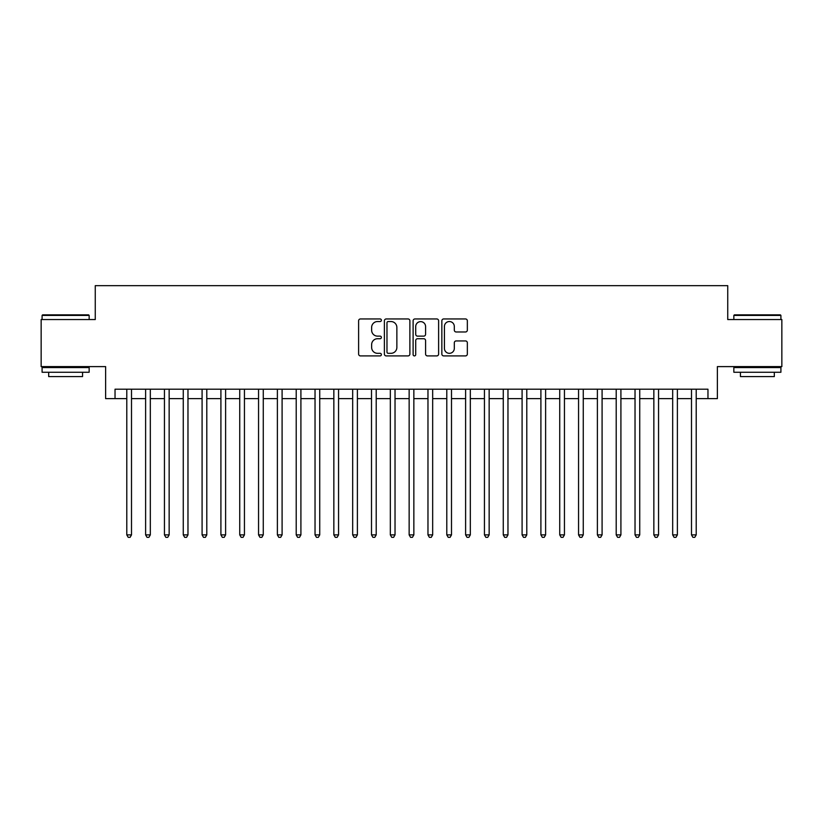 <?xml version="1.0" encoding="UTF-8"?>
<svg xmlns="http://www.w3.org/2000/svg" width="823" height="823" viewBox="0 0 823 823"><rect width="100%" height="100%" fill="white"/><g stroke="black" fill="none" stroke-linecap="round" stroke-linejoin="round"><path stroke-width="1.23" d="M381.388 320.25A1.296 1.296 0 0 0 380.092 318.954L360.464 318.954A1.852 1.852 0 0 0 358.612 320.805L358.612 354.055A1.852 1.852 0 0 0 360.464 355.906L380.092 355.906A1.296 1.296 0 0 0 381.388 354.61A1.296 1.296 0 0 0 380.092 353.324L377.551 353.324A5.915 5.915 0 0 1 371.636 347.409L371.636 344.631A5.915 5.915 0 0 1 377.551 338.726L380.092 338.726A1.296 1.296 0 0 0 381.388 337.43A1.296 1.296 0 0 0 380.092 336.134L377.551 336.134A5.915 5.915 0 0 1 371.636 330.229L371.636 327.451A5.915 5.915 0 0 1 377.551 321.536L380.092 321.536A1.296 1.296 0 0 0 381.388 320.25M465.499 331.978A1.852 1.852 0 0 0 467.341 330.136L467.341 320.805A1.852 1.852 0 0 0 465.499 318.954L443.7 318.954A1.852 1.852 0 0 0 441.848 320.805L441.848 354.055A1.852 1.852 0 0 0 443.7 355.906L465.499 355.906A1.852 1.852 0 0 0 467.341 354.055L467.341 342.79A1.852 1.852 0 0 0 465.499 340.938L456.168 340.938A1.852 1.852 0 0 0 454.317 342.79L454.317 348.376A4.938 4.938 0 0 1 449.379 353.324A4.938 4.938 0 0 1 444.43 348.376L444.43 326.484A4.938 4.938 0 0 1 449.379 321.536A4.938 4.938 0 0 1 454.317 326.484L454.317 330.136A1.852 1.852 0 0 0 456.168 331.978L465.499 331.978M115.035 398.61L115.035 389.197L707.965 389.197L707.965 398.61L717.378 398.61L717.378 366.605L781.85 366.605L781.85 319.55L727.738 319.55L727.738 285.663L95.262 285.663L95.262 319.55L41.15 319.55L41.15 366.605L105.622 366.605L105.622 398.61L126.793 398.61M409.885 320.805A1.852 1.852 0 0 0 408.033 318.954L386.234 318.954A1.852 1.852 0 0 0 384.382 320.805L384.382 354.055A1.852 1.852 0 0 0 386.234 355.906L408.033 355.906A1.852 1.852 0 0 0 409.885 354.055L409.885 320.805M414.967 318.954L436.766 318.954A1.852 1.852 0 0 1 438.618 320.805L438.618 354.055A1.852 1.852 0 0 1 436.766 355.906L427.435 355.906A1.852 1.852 0 0 1 425.584 354.055L425.584 340.568A1.852 1.852 0 0 0 423.742 338.726L417.549 338.726A1.852 1.852 0 0 0 415.708 340.568L415.708 354.61A1.296 1.296 0 0 1 414.411 355.906A1.296 1.296 0 0 1 413.115 354.61L413.115 320.805A1.852 1.852 0 0 1 414.967 318.954M131.505 398.61L145.62 398.61M150.321 398.61L164.446 398.61M169.147 398.61L183.262 398.61M187.973 398.61L202.088 398.61M206.799 398.61L220.914 398.61M225.615 398.61L239.74 398.61M244.441 398.61L258.556 398.61M263.267 398.61L277.382 398.61M282.094 398.61L296.208 398.61M300.909 398.61L315.034 398.61M319.736 398.61L333.85 398.61M338.562 398.61L352.676 398.61M357.388 398.61L371.502 398.61M376.204 398.61L390.328 398.61M395.03 398.61L409.144 398.61M413.856 398.61L427.97 398.61M432.672 398.61L446.796 398.61M451.498 398.61L465.612 398.61M470.324 398.61L484.438 398.61M489.15 398.61L503.264 398.61M507.966 398.61L522.091 398.61M526.792 398.61L540.906 398.61M545.618 398.61L559.733 398.61M564.444 398.61L578.559 398.61M583.26 398.61L597.385 398.61M602.086 398.61L616.201 398.61M620.912 398.61L635.027 398.61M639.738 398.61L653.853 398.61M658.554 398.61L672.679 398.61M677.38 398.61L691.495 398.61M696.207 398.61L707.965 398.61M388.271 321.536A1.296 1.296 0 0 0 386.975 322.832L386.975 352.028A1.296 1.296 0 0 0 388.271 353.324L390.946 353.324A5.915 5.915 0 0 0 396.861 347.409L396.861 327.451A5.915 5.915 0 0 0 390.946 321.536L388.271 321.536M425.584 326.577A4.938 4.938 0 0 0 420.646 321.628A4.938 4.938 0 0 0 415.708 326.577L415.708 334.292A1.852 1.852 0 0 0 417.549 336.134L423.742 336.134A1.852 1.852 0 0 0 425.584 334.292L425.584 326.577M131.505 389.197L131.505 534.888L126.793 534.888L126.793 389.197M131.505 534.888L130.085 537.337L128.213 537.337L126.793 534.888M42.652 314.839L88.586 314.839L89.151 315.404L42.086 315.404L42.652 314.839M65.624 372.253L42.086 372.253L42.086 367.552L89.151 367.552L89.151 372.253L65.624 372.253M82.557 372.253L82.557 376.584L48.68 376.584L48.68 372.253M734.414 314.839L780.348 314.839L780.914 315.404L733.849 315.404L734.414 314.839M757.376 372.253L733.849 372.253L733.849 367.552L780.914 367.552L780.914 372.253L757.376 372.253M774.32 372.253L774.32 376.584L740.443 376.584L740.443 372.253M150.321 389.197L150.321 534.888L145.62 534.888L145.62 389.197M150.321 534.888L148.912 537.337L147.029 537.337L145.62 534.888M169.147 389.197L169.147 534.888L164.446 534.888L164.446 389.197M169.147 534.888L167.738 537.337L165.855 537.337L164.446 534.888M187.973 389.197L187.973 534.888L183.262 534.888L183.262 389.197M187.973 534.888L186.564 537.337L184.681 537.337L183.262 534.888M206.799 389.197L206.799 534.888L202.088 534.888L202.088 389.197M206.799 534.888L205.38 537.337L203.497 537.337L202.088 534.888M225.615 389.197L225.615 534.888L220.914 534.888L220.914 389.197M225.615 534.888L224.206 537.337L222.323 537.337L220.914 534.888M244.441 389.197L244.441 534.888L239.74 534.888L239.74 389.197M244.441 534.888L243.032 537.337L241.149 537.337L239.74 534.888M263.267 389.197L263.267 534.888L258.556 534.888L258.556 389.197M263.267 534.888L261.858 537.337L259.975 537.337L258.556 534.888M282.094 389.197L282.094 534.888L277.382 534.888L277.382 389.197M282.094 534.888L280.674 537.337L278.791 537.337L277.382 534.888M300.909 389.197L300.909 534.888L296.208 534.888L296.208 389.197M300.909 534.888L299.5 537.337L297.617 537.337L296.208 534.888M319.736 389.197L319.736 534.888L315.034 534.888L315.034 389.197M319.736 534.888L318.326 537.337L316.444 537.337L315.034 534.888M338.562 389.197L338.562 534.888L333.85 534.888L333.85 389.197M338.562 534.888L337.152 537.337L335.27 537.337L333.85 534.888M357.388 389.197L357.388 534.888L352.676 534.888L352.676 389.197M357.388 534.888L355.968 537.337L354.085 537.337L352.676 534.888M376.204 389.197L376.204 534.888L371.502 534.888L371.502 389.197M376.204 534.888L374.794 537.337L372.912 537.337L371.502 534.888M395.03 389.197L395.03 534.888L390.328 534.888L390.328 389.197M395.03 534.888L393.62 537.337L391.738 537.337L390.328 534.888M413.856 389.197L413.856 534.888L409.144 534.888L409.144 389.197M413.856 534.888L412.436 537.337L410.564 537.337L409.144 534.888M432.672 389.197L432.672 534.888L427.97 534.888L427.97 389.197M432.672 534.888L431.262 537.337L429.38 537.337L427.97 534.888M451.498 389.197L451.498 534.888L446.796 534.888L446.796 389.197M451.498 534.888L450.088 537.337L448.206 537.337L446.796 534.888M470.324 389.197L470.324 534.888L465.612 534.888L465.612 389.197M470.324 534.888L468.915 537.337L467.032 537.337L465.612 534.888M489.15 389.197L489.15 534.888L484.438 534.888L484.438 389.197M489.15 534.888L487.73 537.337L485.848 537.337L484.438 534.888M507.966 389.197L507.966 534.888L503.264 534.888L503.264 389.197M507.966 534.888L506.557 537.337L504.674 537.337L503.264 534.888M526.792 389.197L526.792 534.888L522.091 534.888L522.091 389.197M526.792 534.888L525.383 537.337L523.5 537.337L522.091 534.888M545.618 389.197L545.618 534.888L540.906 534.888L540.906 389.197M545.618 534.888L544.209 537.337L542.326 537.337L540.906 534.888M564.444 389.197L564.444 534.888L559.733 534.888L559.733 389.197M564.444 534.888L563.025 537.337L561.142 537.337L559.733 534.888M583.26 389.197L583.26 534.888L578.559 534.888L578.559 389.197M583.26 534.888L581.851 537.337L579.968 537.337L578.559 534.888M602.086 389.197L602.086 534.888L597.385 534.888L597.385 389.197M602.086 534.888L600.677 537.337L598.794 537.337L597.385 534.888M620.912 389.197L620.912 534.888L616.201 534.888L616.201 389.197M620.912 534.888L619.503 537.337L617.62 537.337L616.201 534.888M639.738 389.197L639.738 534.888L635.027 534.888L635.027 389.197M639.738 534.888L638.319 537.337L636.436 537.337L635.027 534.888M658.554 389.197L658.554 534.888L653.853 534.888L653.853 389.197M658.554 534.888L657.145 537.337L655.262 537.337L653.853 534.888M677.38 389.197L677.38 534.888L672.679 534.888L672.679 389.197M677.38 534.888L675.971 537.337L674.088 537.337L672.679 534.888M696.207 389.197L696.207 534.888L691.495 534.888L691.495 389.197M696.207 534.888L694.787 537.337L692.915 537.337L691.495 534.888M42.086 319.55L42.086 315.404M52.816 367.552L52.816 366.605M78.422 367.552L78.422 366.605M89.151 319.55L89.151 315.404M733.849 319.55L733.849 315.404M744.578 367.552L744.578 366.605M770.184 367.552L770.184 366.605M780.914 319.55L780.914 315.404"/></g></svg>
